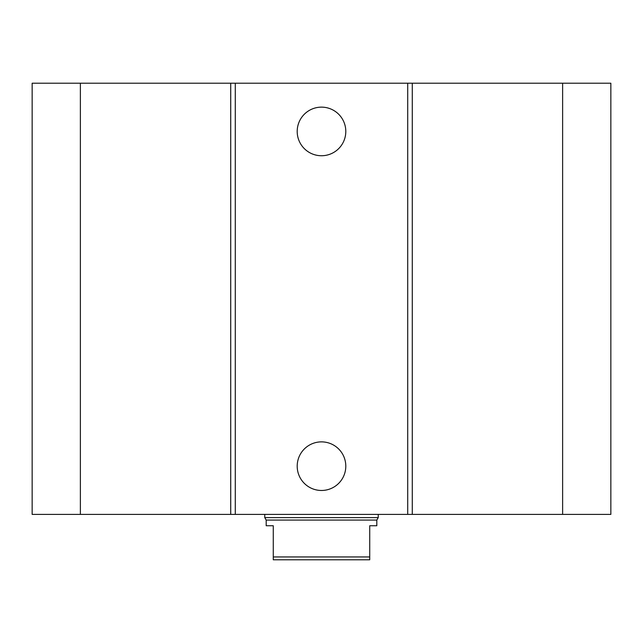 <?xml version="1.0" encoding="UTF-8"?>
<svg xmlns="http://www.w3.org/2000/svg" width="643" height="643" viewBox="0 0 643 643"><rect width="100%" height="100%" fill="white"/><g stroke="black" fill="none" stroke-linecap="round" stroke-linejoin="round"><path stroke-width="0.96" d="M345.797 131.437A24.297 24.297 0 0 1 309.347 152.479A24.297 24.297 0 0 1 309.347 110.395A24.297 24.297 0 0 1 345.797 131.437M345.797 466.175A24.297 24.297 0 0 1 309.347 487.217A24.297 24.297 0 0 1 309.347 445.133A24.297 24.297 0 0 1 345.797 466.175M80.375 83.212L80.375 514.4L32.15 514.4L32.15 83.212L407.718 83.212L407.718 514.4L610.85 514.4L610.85 83.212L562.625 83.212L562.625 514.4M235.282 83.212L235.282 514.4L407.718 514.4M230.724 83.212L230.724 514.4L235.282 514.4M407.718 83.212L412.276 83.212L412.276 514.4M412.276 83.212L562.625 83.212M80.375 514.4L230.724 514.4M273.275 525.749L273.275 559.788L369.725 559.788L369.725 525.749L376.814 525.749L376.814 520.074L266.186 520.074L266.186 525.749L273.275 525.749M369.725 556.951L273.275 556.951M378.237 514.4L378.237 517.615L264.763 517.615L264.763 514.4M266.186 520.074L264.763 517.615M376.814 520.074L378.237 517.615"/></g></svg>
